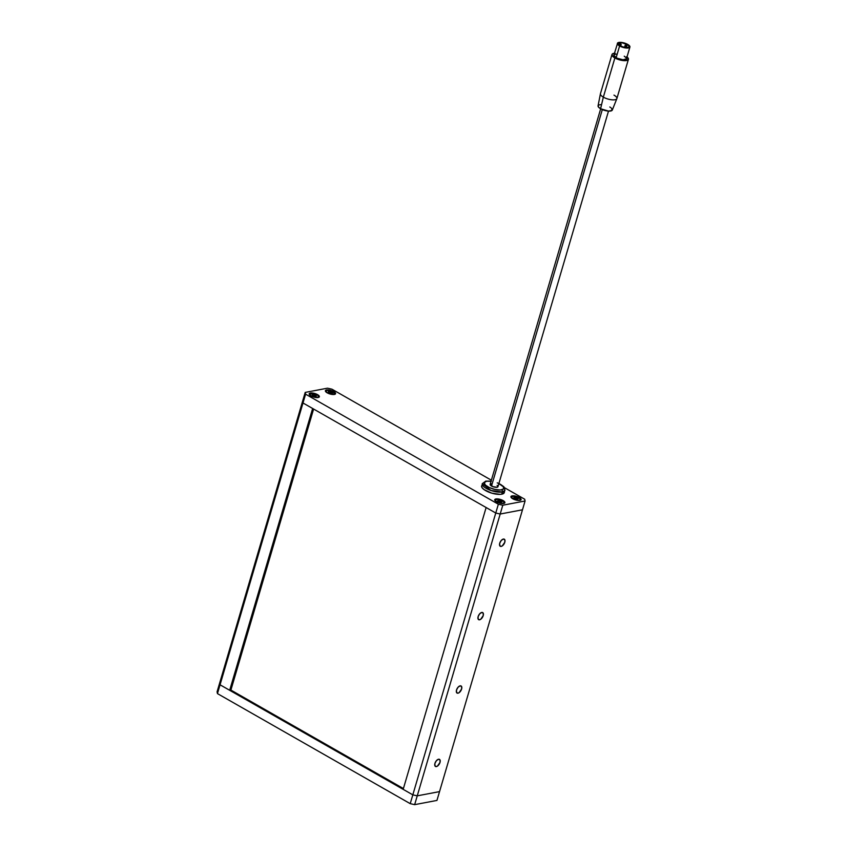 <?xml version="1.0" encoding="UTF-8"?>
<svg xmlns="http://www.w3.org/2000/svg" width="847" height="847" viewBox="0 0 847 847"><rect width="100%" height="100%" fill="white"/><g stroke="black" fill="none" stroke-linecap="round" stroke-linejoin="round"><path stroke-width="1.27" d="M501.191 546.4L499.656 545.532L501.191 546.4L502.239 545.944L504.801 542.249L504.823 539.804L503.351 539.063A4.076 2.149 -60.3 0 1 504.293 539.19A4.076 2.149 -60.3 0 1 504.516 543.033A4.076 2.149 -60.3 0 1 501.191 546.4A4.076 2.149 -60.3 0 1 500.249 546.283A4.076 2.149 -60.3 0 1 500.016 542.44A4.076 2.149 -60.3 0 1 503.351 539.063L501.244 540.481L499.73 543.213L499.709 545.669L501.191 546.4M436.385 766.577L434.86 765.699L436.385 766.577L437.444 766.112L439.995 762.427L440.017 759.971L438.545 759.24A4.076 2.149 -60.3 0 1 439.487 759.367A4.076 2.149 -60.3 0 1 439.72 763.211A4.076 2.149 -60.3 0 1 436.385 766.577A4.076 2.149 -60.3 0 1 435.443 766.45A4.076 2.149 -60.3 0 1 435.22 762.607A4.076 2.149 -60.3 0 1 438.545 759.24L436.438 760.648L434.935 763.391L434.913 765.836L436.385 766.577M479.582 619.792L478.057 618.924L479.582 619.792L480.641 619.326L483.203 615.642L483.224 613.196L481.742 612.455A4.076 2.149 -60.3 0 1 482.695 612.582A4.076 2.149 -60.3 0 1 482.917 616.425A4.076 2.149 -60.3 0 1 479.582 619.792A4.076 2.149 -60.3 0 1 478.64 619.665A4.076 2.149 -60.3 0 1 478.417 615.822A4.076 2.149 -60.3 0 1 481.742 612.455L479.635 613.874L478.132 616.605L478.11 619.062L479.582 619.792M457.983 693.185L456.459 692.306L457.983 693.185L459.042 692.719L461.604 689.034L461.626 686.578L460.143 685.848A4.076 2.149 -60.3 0 1 461.086 685.975A4.076 2.149 -60.3 0 1 461.319 689.818A4.076 2.149 -60.3 0 1 457.983 693.185A4.076 2.149 -60.3 0 1 457.041 693.058A4.076 2.149 -60.3 0 1 456.819 689.214A4.076 2.149 -60.3 0 1 460.143 685.848L458.036 687.256L456.533 689.998L456.512 692.454L457.983 693.185M486.125 507.533L403.172 789.351L486.125 507.533L495.76 513.028L412.817 794.857L403.172 789.351L412.817 794.857L495.76 513.028L486.125 507.533M417.253 795.841L500.196 514.023L522.483 509.799L439.54 791.617L417.253 795.841L412.817 794.857L410.223 803.655L217.457 693.608L220.051 684.799L412.817 794.857L220.051 684.799L219.669 683.031L217.076 691.84L219.669 683.031L220.051 684.799L217.457 693.608L217.076 691.84L217.457 693.608L410.223 803.655L412.817 794.857L417.253 795.841L412.817 794.857L417.253 795.841L439.54 791.617L417.253 795.841L414.659 804.65L500.196 514.023L495.76 513.028L500.196 514.023L502.79 505.214L525.076 500.99L522.483 509.799L500.196 514.023L522.483 509.799L500.196 514.023L495.76 513.028L302.993 402.981L305.587 394.173L498.354 504.23L495.76 513.028L500.196 514.023L502.79 505.214L525.076 500.99L524.695 499.232L504.579 487.745L524.695 499.232L525.076 500.99L436.946 800.426L414.659 804.65L410.223 803.655L414.659 804.65L436.946 800.426L439.54 791.617L417.253 795.841M230.903 690.072L403.405 788.557L230.903 690.072L313.612 409.037L230.903 690.072L229.685 690.294L312.638 408.476L229.685 690.294L220.051 684.799L302.993 402.981L495.76 513.028L498.354 504.23L502.79 505.214L498.354 504.23L305.587 394.173L302.993 402.981L302.612 401.213L302.993 402.981L312.638 408.476L302.993 402.981L220.051 684.799L229.685 690.294L230.903 690.072M333.771 391.579L335.571 393.336L334.396 394.437L330.912 394.226L327.186 392.828A5.304 1.853 -163.6 0 1 325.386 390.7A5.304 1.853 -163.6 0 1 328.562 389.927A5.304 1.853 -163.6 0 1 333.771 391.579A5.304 1.853 -163.6 0 1 335.571 393.696A5.304 1.853 -163.6 0 1 332.395 394.469A5.304 1.853 -163.6 0 1 327.186 392.828L325.375 391.06L326.561 389.969L330.034 390.181L333.771 391.579M519.306 497.507L521.106 499.264L519.931 500.365L516.448 500.154L512.721 498.756A5.304 1.853 -163.6 0 1 510.921 496.628A5.304 1.853 -163.6 0 1 514.097 495.855A5.304 1.853 -163.6 0 1 519.306 497.507A5.304 1.853 -163.6 0 1 521.106 499.624A5.304 1.853 -163.6 0 1 517.93 500.397A5.304 1.853 -163.6 0 1 512.721 498.756L510.91 496.988L512.096 495.897L515.569 496.109L519.306 497.507M503.097 500.577L504.897 502.345L503.721 503.436L500.238 503.224L496.511 501.826A5.304 1.853 -163.6 0 1 494.712 499.709A5.304 1.853 -163.6 0 1 497.877 498.936A5.304 1.853 -163.6 0 1 503.097 500.577A5.304 1.853 -163.6 0 1 504.897 502.695A5.304 1.853 -163.6 0 1 501.72 503.467A5.304 1.853 -163.6 0 1 496.511 501.826L494.701 500.058L495.887 498.968L499.359 499.179L503.097 500.577M317.561 394.649L319.361 396.417L318.186 397.508L314.703 397.296L310.976 395.898A5.304 1.853 -163.6 0 1 309.176 393.77A5.304 1.853 -163.6 0 1 312.352 393.008A5.304 1.853 -163.6 0 1 317.561 394.649A5.304 1.853 -163.6 0 1 319.361 396.767A5.304 1.853 -163.6 0 1 316.185 397.539A5.304 1.853 -163.6 0 1 310.976 395.898L309.166 394.13L310.351 393.04L313.824 393.252L317.561 394.649M305.206 392.415L302.612 401.213L305.206 392.415L305.587 394.173L305.206 392.415L327.493 388.18L305.206 392.415M491.366 480.207L331.929 389.175L327.493 388.18L331.929 389.175L491.366 480.207M302.612 401.213L219.669 683.031L220.051 684.799L219.669 683.031L302.612 401.213L302.993 402.981L302.612 401.213M497.125 485.405L497.962 486.707A4.076 1.419 -163.6 0 1 497.062 487.258L492.859 486.644L490.138 484.378A4.076 1.419 -163.6 0 1 491.038 483.817L491.588 483.764L491.038 483.817M497.231 482.864A10.206 3.557 -163.6 0 1 501.583 489.841A1.63 1.27 79.3 0 1 502.356 492.001L501.71 494.193L500.101 494.373L491.715 493.134L484.061 489.608L482.007 487.597L481.625 485.839A11.837 4.119 16.4 0 0 488.518 492.012A11.837 4.119 16.4 0 0 501.71 494.193L502.356 492.001A11.837 4.119 -163.6 0 1 489.164 489.81A11.837 4.119 -163.6 0 1 482.271 483.669L490.942 490.477L502.356 492.001A1.63 1.27 -100.7 0 0 501.583 489.841A10.206 3.557 -163.6 0 1 487.724 486.739A10.206 3.557 -163.6 0 1 486.517 481.244A1.63 1.27 -100.7 0 0 485.776 481.107A1.63 1.27 79.3 0 1 486.517 481.244L484.272 482.631L485.32 485.003L489.312 487.554L494.902 489.428L500.196 489.99L503.436 489.058L503.499 486.93L498.788 483.521M491.313 481.297L486.517 481.244M611.566 108.268L612.032 110.428L608.506 111.095L497.962 486.697L496.511 487.321L493.621 486.898L490.974 485.68L490.138 484.378A4.076 1.419 16.4 0 0 491.514 486.019L602.312 109.591L491.514 486.019A4.076 1.419 16.4 0 0 495.527 487.29A4.076 1.419 16.4 0 0 497.962 486.697L497.062 487.258A4.076 1.419 -163.6 0 1 492.52 486.506A4.076 1.419 -163.6 0 1 490.138 484.389L490.604 483.944M502.356 492.001L504.971 490.349A11.837 4.119 -163.6 0 1 502.356 492.001M504.314 492.583L501.71 494.193A11.837 4.119 16.4 0 0 504.325 492.552L504.907 488.475L503.69 486.58L498.915 483.457M491.091 481.149L485.786 481.107L482.271 483.669L482.091 485.14M625.457 45.547L624.874 47.527L625.181 45.219L626.748 45.685L625.457 45.547M619.919 44.309L619.559 45.537L619.644 43.98L621.211 44.446L619.919 44.309M620.438 46.056L621.687 46.627M625.795 47.644L627.14 47.686L626.378 47.337L627.193 44.531L625.944 47.75M620.11 45.876A5.717 1.99 -163.6 0 1 618.172 43.589A5.717 1.99 -163.6 0 1 621.582 42.752A5.717 1.99 -163.6 0 1 627.193 44.531L628.94 45.982L628.908 47.167L625.192 47.57L620.11 45.876L618.172 43.568L622.111 42.826L627.193 44.531A5.717 1.99 -163.6 0 1 629.13 46.807A5.717 1.99 -163.6 0 1 625.721 47.644A5.717 1.99 -163.6 0 1 620.11 45.876M615.028 53.202L612.317 53.986L611.958 55.097L614.88 57.945A8.565 2.986 -163.6 0 1 611.979 54.526L600.438 93.71A8.565 2.986 16.4 0 0 603.339 97.14L600.597 108.744A7.432 2.583 16.4 0 0 607.786 111.042A7.432 2.583 16.4 0 0 612.307 110.046L616.849 98.644A8.565 2.986 -163.6 0 1 611.64 99.777A8.565 2.986 -163.6 0 1 603.339 97.14A8.565 2.986 16.4 0 0 611.767 99.798A8.565 2.986 16.4 0 0 616.881 98.548L628.421 59.364A8.565 2.986 -163.6 0 1 623.297 60.603A8.565 2.986 -163.6 0 1 614.88 57.945L603.339 97.14L614.88 57.945L620.904 60.211L625.361 60.677L628.41 59.385L626.642 56.654M613.98 95.118A8.565 2.986 -163.6 0 1 616.849 98.644M627.002 56.929A8.565 2.986 -163.6 0 1 628.421 59.364M617.389 43.335L619.602 45.971A6.532 2.276 -163.6 0 1 617.389 43.356A6.532 2.276 -163.6 0 1 621.285 42.403A6.532 2.276 -163.6 0 1 627.701 44.425L621.899 42.488L617.643 42.953L613.927 55.097A6.532 2.276 16.4 0 0 616.14 57.712A6.532 2.276 16.4 0 0 622.556 59.735A6.532 2.276 16.4 0 0 626.462 58.782L629.914 47.04A6.532 2.276 -163.6 0 1 626.018 47.993A6.532 2.276 -163.6 0 1 619.602 45.971L616.14 57.712L619.602 45.971L624.197 47.686L628.474 47.951L629.924 46.596L627.701 44.425A6.532 2.276 -163.6 0 1 629.914 47.04M624.25 56.177L626.24 57.829M626.452 58.803L623.096 59.777L617.156 58.231L613.927 55.542L614.678 54.388L616.256 54.092M611.979 54.526A8.565 2.986 -163.6 0 1 614.477 53.245M608.506 111.095L600.597 108.744L598.321 106.86L598.374 105.314M598.924 104.975L600.724 104.636M609.819 106.997L610.793 107.633M603.339 97.14A8.565 2.986 -163.6 0 1 600.417 93.805L598.056 105.854A7.432 2.583 16.4 0 0 600.597 108.744L603.339 97.14M621.656 46.691L620.3 46.066M499.179 501.837L499.254 500.513L501.106 501.064L500.768 502.239L500.154 502.038L500.492 500.863L498.565 500.418L497.803 500.937L498.438 501.445L497.57 500.789L499.031 500.408L498.385 501.615L500.27 502.176L498.322 501.53M501.922 501.879L500.27 502.176L501.922 501.879M501.604 502.006L501.128 501.18L501.604 502.006M501.763 503.362L504.018 502.97L503.774 501.625L497.761 499.328A4.648 1.62 -163.6 0 1 502.313 500.619A4.648 1.62 -163.6 0 1 504.219 502.663A4.648 1.62 -163.6 0 1 501.763 503.362A4.648 1.62 -163.6 0 1 497.21 502.08A4.648 1.62 -163.6 0 1 495.294 500.037A4.648 1.62 -163.6 0 1 497.761 499.328L495.506 499.73L495.739 501.075L501.763 503.362M500.492 500.863L501.149 501.128L500.768 502.239L500.154 502.038L500.492 500.863M498.343 501.244L498.512 500.662M498.428 501.53L499.148 501.826M500.778 502.26L501.085 501.329M314.226 396.11L314.671 394.967L314.152 394.67L313.877 395.909M315.02 396.322L312.543 395.507L312.109 394.638L313.845 394.511L316.333 396.195L312.797 395.665L312.098 394.67L313.411 394.586L313.072 395.729L313.803 395.845L313.094 395.687M318.387 397.465L318.525 396.999A4.648 1.62 -163.6 0 1 313.348 396.841A4.648 1.62 -163.6 0 1 309.758 394.109A4.648 1.62 -163.6 0 1 309.928 393.844L310.764 395.613L313.803 396.989L317.085 397.444L318.694 396.724L317.678 395.231L314.639 393.855L309.928 393.844A4.648 1.62 -163.6 0 1 315.095 393.993A4.648 1.62 -163.6 0 1 318.684 396.735A4.648 1.62 -163.6 0 1 318.525 396.999L318.387 397.465M315.042 396.258L316.355 396.174L315.931 395.401L314.671 394.967L314.332 396.142L314.999 396.29L315.349 395.115L314.999 396.29L314.332 396.142L314.152 394.67L313.411 394.533L313.062 395.761M514.605 498.438L515.357 498.756M518.131 498.809L516.479 499.105L518.131 498.809M516.988 499.179L516.363 498.968L516.702 497.792L517.316 497.994L516.977 499.158L517.316 497.994L515.463 497.443L516.702 497.792L516.067 498.957M517.972 500.291L520.227 499.899L519.984 498.555L513.97 496.257A4.648 1.62 -163.6 0 1 518.523 497.549A4.648 1.62 -163.6 0 1 520.429 499.592A4.648 1.62 -163.6 0 1 517.972 500.291A4.648 1.62 -163.6 0 1 513.42 498.999A4.648 1.62 -163.6 0 1 511.503 496.956A4.648 1.62 -163.6 0 1 513.97 496.257L511.715 496.649L511.959 497.994L517.972 500.291M515.389 498.767L515.463 497.443L514.087 497.613L514.563 498.174L513.769 497.665L515.241 497.337L515.114 498.618L514.531 498.46M514.553 498.163L514.722 497.591M516.236 498.968L517.009 499.232L517.295 498.258M330.436 393.029L330.362 391.6L330.086 392.839M331.336 393.23L331.558 392.045L330.881 391.896L330.923 393.273L328.318 391.568L332.109 392.246L332.543 393.124L330.743 393.23L328.752 392.436L328.308 391.589L330.362 391.6L330.012 392.775L329.292 392.616L329.61 391.536M334.597 394.395L334.734 393.929A4.648 1.62 -163.6 0 1 329.557 393.77A4.648 1.62 -163.6 0 1 325.968 391.028A4.648 1.62 -163.6 0 1 326.137 390.763L326.487 392.14L329.155 393.633L332.564 394.374L334.904 393.643L331.717 391.06L328.297 390.319L326.137 390.763A4.648 1.62 -163.6 0 1 331.304 390.922A4.648 1.62 -163.6 0 1 334.893 393.664A4.648 1.62 -163.6 0 1 334.734 393.929L334.597 394.395M332.299 393.156L331.558 392.045L331.209 393.22L332.299 393.156M331.209 393.22L329.282 392.648M626.272 47.316L626.748 45.685M620.724 46.077L621.211 44.446M490.138 484.389L600.682 108.797M619.252 45.315L619.633 43.991M624.525 47.464L625.181 45.23M498.438 501.445L498.089 502.62M504.018 503.372L504.219 502.663M495.093 500.736L495.294 500.037M498.237 501.752L498.587 500.577M500.736 502.419L501.075 501.244M500.588 503.287L500.926 502.123M309.557 394.808L309.758 394.109M318.483 397.434L318.684 396.735M315.391 396.735L315.73 395.56M312.374 396.449L312.712 395.274M514.648 498.375L514.298 499.55M520.227 500.291L520.429 499.592M511.302 497.665L511.503 496.956M514.457 498.682L514.796 497.507M516.945 499.349L517.284 498.174M516.797 500.217L517.136 499.042M325.767 391.738L325.968 391.028M334.692 394.363L334.893 393.664M331.601 393.664L331.939 392.489M328.583 393.379L328.922 392.203M329.271 392.68L329.621 391.505"/></g></svg>
